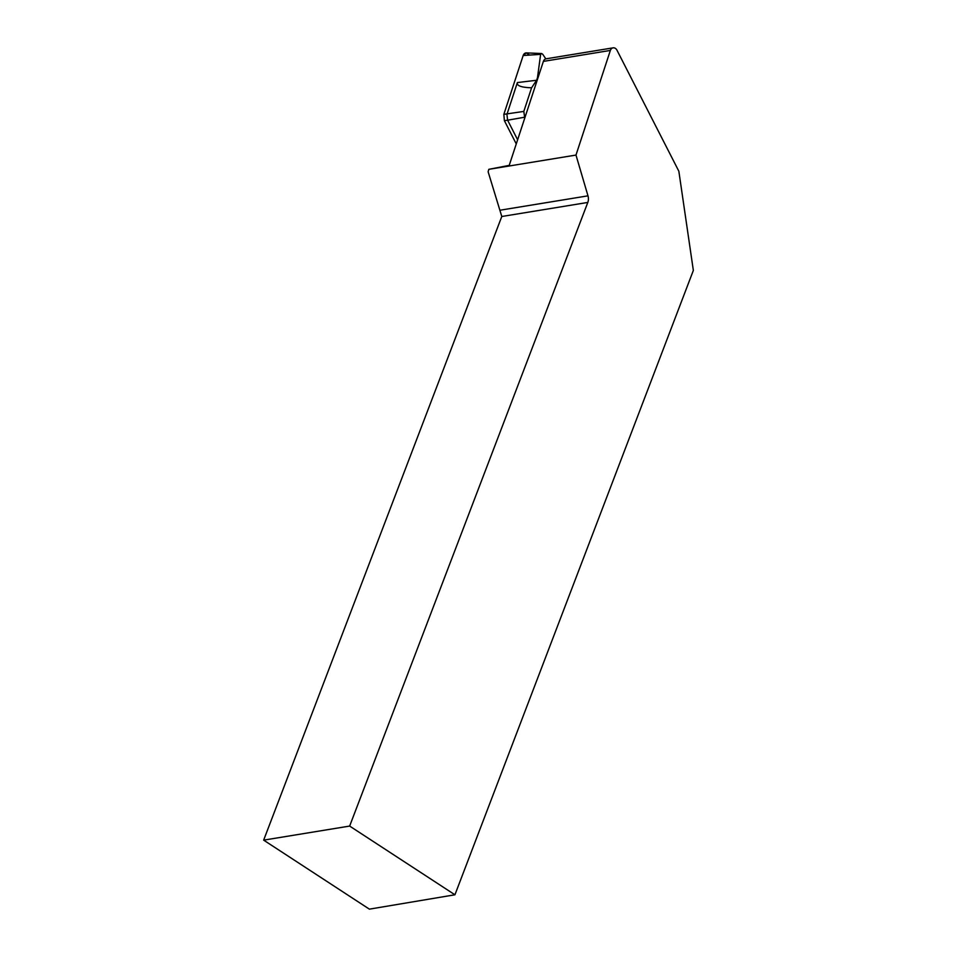 <?xml version="1.0" encoding="UTF-8"?>
<svg xmlns="http://www.w3.org/2000/svg" width="957" height="957" viewBox="0 0 957 957"><rect width="100%" height="100%" fill="white"/><g stroke="black" fill="none" stroke-linecap="round" stroke-linejoin="round"><path stroke-width="1.44" d="M500.463 210.145L587.981 195.838A8.721 6.962 -99.3 0 1 587.801 202.441L501.791 216.497L488.13 171.77L488.812 169.329L575.982 155.07L610.363 50.434A4.653 3.708 80.7 0 1 613.09 47.85L546.112 58.808A4.653 3.708 80.7 0 0 543.385 61.392L509.22 165.37L488.812 169.329M587.981 195.838L575.982 155.07M501.791 216.497L263.654 840.138L369.39 909.15L454.934 894.783L693.346 270.436L678.848 171.231L616.954 50.171A4.653 3.708 80.7 0 0 613.09 47.85M454.934 894.783L349.652 826.07L587.801 202.441M263.654 840.138L349.652 826.07M536.626 80.256L531.578 87.793C521.218 87.446 516.481 85.711 517.378 82.565L536.626 80.256L537.475 77.684L540.621 54.37L523.18 55.494A4.618 3.684 -99.3 0 1 526.494 52.898L541.698 53.52M531.578 87.793L523.814 111.419L524.747 118.13M524.304 117.28L507.617 120.199L517.629 139.782M529.64 55.075L526.242 52.898L523.18 55.494L503.849 114.35L504.375 120.666L516.266 143.921L504.375 120.666L507.617 120.199L506.935 114.409L517.378 82.565M504.375 120.666L503.849 114.35L523.18 55.494M540.621 54.37L541.554 53.52L542.751 54.286L545.813 58.867M543.385 61.392L610.363 50.434M523.814 111.419L503.849 114.35"/></g></svg>
